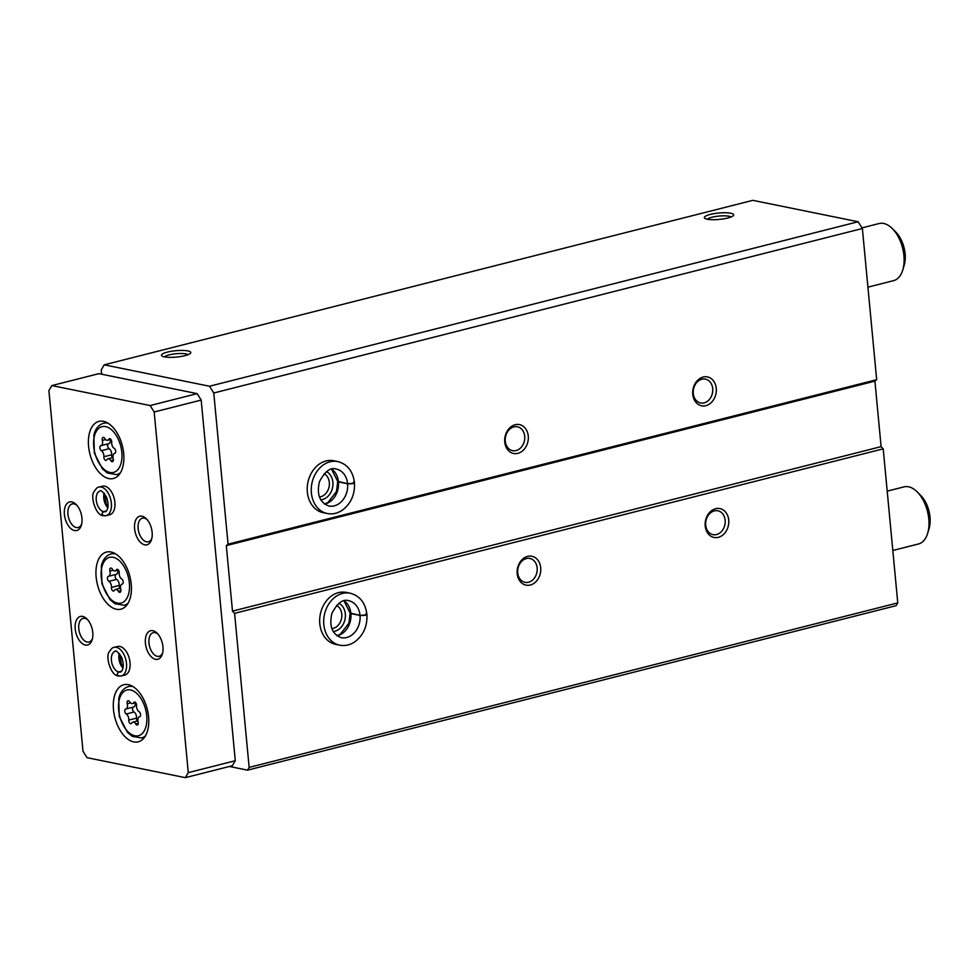 <?xml version="1.0" encoding="UTF-8"?>
<svg xmlns="http://www.w3.org/2000/svg" width="978" height="978" viewBox="0 0 978 978"><rect width="100%" height="100%" fill="white"/><g stroke="black" fill="none" stroke-linecap="round" stroke-linejoin="round"><path stroke-width="1.47" d="M229.427 766.471L247.52 770.151L896.141 605.663L897.767 602.9L883.207 448.853L881.105 446.64L874.919 381.127L876.667 379.696L862.376 228.51L858.122 221.749L752.84 200.343L104.218 364.831L101.247 369.843L101.663 374.219M703.158 377.043A14.731 11.687 101.5 0 0 695.016 401.09A14.731 11.687 101.5 0 0 715.37 395.931A14.731 11.687 101.5 0 0 703.158 377.043M515.149 424.721A14.731 11.687 101.5 0 0 507.007 448.768A14.731 11.687 101.5 0 0 527.362 443.609A14.731 11.687 101.5 0 0 515.149 424.721M327.251 513.511A26.504 21.051 101.5 0 1 311.909 483.34A26.504 21.051 101.5 0 1 337.813 461.555L333.779 460.736A26.504 21.051 101.5 0 0 326.065 460.944A26.504 21.051 101.5 0 0 307.263 487.301A26.504 21.051 101.5 0 0 323.217 512.68L327.251 513.511C332.569 514.501 337.618 513.364 342.422 510.125C350.98 503.572 354.99 494.489 354.476 482.875M862.376 228.51L213.766 392.997L209.512 386.237L104.218 364.831M876.667 379.696L228.057 544.184L213.766 392.997M715.603 508.707A14.731 11.687 101.5 0 0 707.461 532.753A14.731 11.687 101.5 0 0 727.815 527.594A14.731 11.687 101.5 0 0 715.603 508.707M527.594 556.384A14.731 11.687 101.5 0 0 519.452 580.431A14.731 11.687 101.5 0 0 539.807 575.272A14.731 11.687 101.5 0 0 527.594 556.384M339.696 645.174A26.504 21.051 101.5 0 1 324.354 615.003A26.504 21.051 101.5 0 1 350.258 593.218L346.224 592.399A26.504 21.051 101.5 0 0 338.51 592.619A26.504 21.051 101.5 0 0 319.708 618.976A26.504 21.051 101.5 0 0 335.662 644.355L339.696 645.174C345.014 646.165 350.075 645.04 354.88 641.788C363.425 635.235 367.447 626.152 366.921 614.539M883.207 448.853L234.586 613.34L232.483 611.128L226.297 545.614L228.057 544.184M897.767 602.9L249.145 767.388L234.586 613.34M730.737 213.241A14.731 3.203 -5.4 0 0 712.693 213.889A14.731 3.203 -5.4 0 0 704.759 218.29A14.731 3.203 -5.4 0 0 719.282 219.414A14.731 3.203 -5.4 0 0 733.353 215.588A14.731 3.203 -5.4 0 0 730.737 213.241M187.874 350.919A14.731 3.203 -5.4 0 0 169.83 351.554A14.731 3.203 -5.4 0 0 161.896 355.955A14.731 3.203 -5.4 0 0 176.419 357.08A14.731 3.203 -5.4 0 0 190.478 353.254A14.731 3.203 -5.4 0 0 187.874 350.919M858.122 221.749L209.512 386.237M247.52 770.151L249.145 767.388M881.105 446.64L232.483 611.128M874.919 381.127L226.297 545.614M188.106 354.659A12.176 2.641 -5.4 0 0 186.064 353.914A12.176 2.641 -5.4 0 0 173.742 354.012A12.176 2.641 -5.4 0 0 164.487 356.897M730.982 216.994A12.176 2.641 -5.4 0 0 728.94 216.236A12.176 2.641 -5.4 0 0 716.605 216.346A12.176 2.641 -5.4 0 0 707.351 219.231M320.735 499.807A14.731 11.687 101.5 0 0 332.593 487.545A14.731 11.687 101.5 0 0 326.456 471.616M319.403 496.958A12.176 9.67 101.5 0 0 329.085 486.824A12.176 9.67 101.5 0 0 324.134 473.719M333.18 631.47A14.731 11.687 101.5 0 0 345.038 619.208A14.731 11.687 101.5 0 0 338.914 603.279M331.848 628.622A12.176 9.67 101.5 0 0 341.53 618.499A12.176 9.67 101.5 0 0 336.579 605.382M513.866 426.885A12.176 9.67 101.5 0 0 505.235 439A12.176 9.67 101.5 0 0 512.558 450.65A12.176 9.67 101.5 0 0 524.465 440.65A12.176 9.67 101.5 0 0 517.411 426.787A12.176 9.67 101.5 0 0 513.866 426.885M526.311 558.56A12.176 9.67 101.5 0 0 517.68 570.663A12.176 9.67 101.5 0 0 525.003 582.326A12.176 9.67 101.5 0 0 536.91 572.313A12.176 9.67 101.5 0 0 529.856 558.462A12.176 9.67 101.5 0 0 526.311 558.56M701.874 379.207A12.176 9.67 101.5 0 0 693.231 391.322A12.176 9.67 101.5 0 0 700.566 402.973A12.176 9.67 101.5 0 0 712.461 392.973A12.176 9.67 101.5 0 0 705.419 379.109A12.176 9.67 101.5 0 0 701.874 379.207M714.319 510.883A12.176 9.67 101.5 0 0 705.676 522.986A12.176 9.67 101.5 0 0 713.011 534.648A12.176 9.67 101.5 0 0 724.906 524.636A12.176 9.67 101.5 0 0 717.864 510.785A12.176 9.67 101.5 0 0 714.319 510.883M110.807 460.626A2.653 1.504 -104.2 0 0 112.446 461.665A2.653 1.504 -104.2 0 0 113.228 458.658A4.633 2.628 -104.2 0 1 114.622 453.413A4.633 2.628 -104.2 0 1 114.707 453.389A2.653 1.504 -104.2 0 0 114.756 453.389A2.653 1.504 -104.2 0 0 115.673 451.09A2.653 1.504 -104.2 0 0 114.23 448.389A4.633 2.628 -104.2 0 1 111.688 442.3A2.653 1.504 -104.2 0 0 111.064 439.684A2.653 1.504 -104.2 0 0 109.45 438.682A2.653 1.504 -104.2 0 0 108.79 439.256A4.633 2.628 -104.2 0 1 107.629 440.247A4.633 2.628 -104.2 0 1 104.768 438.437A2.653 1.504 -104.2 0 0 103.142 437.398A2.653 1.504 -104.2 0 0 102.348 440.406A4.633 2.628 -104.2 0 1 100.966 445.65A4.633 2.628 -104.2 0 1 100.868 445.662A2.653 1.504 -104.2 0 0 100.82 445.675A2.653 1.504 -104.2 0 0 99.903 447.973A2.653 1.504 -104.2 0 0 101.345 450.675A4.633 2.628 -104.2 0 1 103.888 456.763A2.653 1.504 -104.2 0 0 104.512 459.379A2.653 1.504 -104.2 0 0 106.125 460.381A2.653 1.504 -104.2 0 0 106.785 459.807A4.633 2.628 -104.2 0 1 107.947 458.816A4.633 2.628 -104.2 0 1 110.807 460.626L113.387 459.978M135.697 723.952A2.653 1.504 -104.2 0 0 137.336 724.991A2.653 1.504 -104.2 0 0 138.118 721.996A4.633 2.628 -104.2 0 1 139.512 716.752A4.633 2.628 -104.2 0 1 139.597 716.727A2.653 1.504 -104.2 0 0 139.646 716.715A2.653 1.504 -104.2 0 0 140.563 714.429A2.653 1.504 -104.2 0 0 139.12 711.715A4.633 2.628 -104.2 0 1 136.578 705.627A2.653 1.504 -104.2 0 0 135.954 703.023A2.653 1.504 -104.2 0 0 134.341 702.021A2.653 1.504 -104.2 0 0 133.68 702.583A4.633 2.628 -104.2 0 1 132.519 703.585A4.633 2.628 -104.2 0 1 129.658 701.764A2.653 1.504 -104.2 0 0 128.032 700.737A2.653 1.504 -104.2 0 0 127.238 703.732A4.633 2.628 -104.2 0 1 125.856 708.977A4.633 2.628 -104.2 0 1 125.771 709.001A2.653 1.504 -104.2 0 0 125.722 709.013A2.653 1.504 -104.2 0 0 124.793 711.299A2.653 1.504 -104.2 0 0 126.235 714.013A4.633 2.628 -104.2 0 1 128.79 720.101A2.653 1.504 -104.2 0 0 129.414 722.705A2.653 1.504 -104.2 0 0 131.015 723.708A2.653 1.504 -104.2 0 0 131.688 723.145A4.633 2.628 -104.2 0 1 132.849 722.143A4.633 2.628 -104.2 0 1 135.697 723.952L138.277 723.304M118.338 591.299A2.653 1.504 -104.2 0 0 119.976 592.326A2.653 1.504 -104.2 0 0 120.759 589.331A4.633 2.628 -104.2 0 1 122.152 584.086A4.633 2.628 -104.2 0 1 122.238 584.062A2.653 1.504 -104.2 0 0 122.287 584.049A2.653 1.504 -104.2 0 0 123.204 581.763A2.653 1.504 -104.2 0 0 121.761 579.049A4.633 2.628 -104.2 0 1 119.218 572.961A2.653 1.504 -104.2 0 0 118.595 570.357A2.653 1.504 -104.2 0 0 116.981 569.355A2.653 1.504 -104.2 0 0 116.321 569.917A4.633 2.628 -104.2 0 1 115.159 570.92A4.633 2.628 -104.2 0 1 112.299 569.098A2.653 1.504 -104.2 0 0 110.673 568.071A2.653 1.504 -104.2 0 0 109.878 571.066A4.633 2.628 -104.2 0 1 108.497 576.311A4.633 2.628 -104.2 0 1 108.411 576.335A2.653 1.504 -104.2 0 0 108.362 576.348A2.653 1.504 -104.2 0 0 107.433 578.634A2.653 1.504 -104.2 0 0 108.876 581.348A4.633 2.628 -104.2 0 1 111.431 587.436A2.653 1.504 -104.2 0 0 112.054 590.04A2.653 1.504 -104.2 0 0 113.656 591.042A2.653 1.504 -104.2 0 0 114.328 590.48A4.633 2.628 -104.2 0 1 115.49 589.477A4.633 2.628 -104.2 0 1 118.338 591.299L120.917 590.639M87.042 757.669L185.307 777.657L188.277 772.644L154.182 411.995L150.135 405.552L51.871 385.576L48.9 390.589L82.996 751.238L87.042 757.669M188.277 772.644L235.282 760.725L232.312 765.737L185.307 777.657M235.282 760.725L201.187 400.075L154.182 411.995M201.187 400.075L197.14 393.633L150.135 405.552M197.14 393.633L98.876 373.657L51.871 385.576M128.326 684.661A29.45 16.724 -104.2 0 0 123.79 684.734A29.45 16.724 -104.2 0 0 114.829 717.387A29.45 16.724 -104.2 0 0 138.277 741.825A29.45 16.724 -104.2 0 0 148.069 713.011A29.45 16.724 -104.2 0 0 128.326 684.661M103.436 421.322A29.45 16.724 -104.2 0 0 98.9 421.396A29.45 16.724 -104.2 0 0 89.927 454.061A29.45 16.724 -104.2 0 0 113.387 478.499A29.45 16.724 -104.2 0 0 123.179 449.672A29.45 16.724 -104.2 0 0 103.436 421.322M110.966 551.995A29.45 16.724 -104.2 0 0 106.431 552.069A29.45 16.724 -104.2 0 0 97.47 584.722A29.45 16.724 -104.2 0 0 120.917 609.172A29.45 16.724 -104.2 0 0 130.71 580.345A29.45 16.724 -104.2 0 0 110.966 551.995M121.431 671.287L118.741 671.972C116.785 673.842 116.932 675.187 119.206 675.994A14.731 8.362 -104.2 0 0 121.345 675.932L124.878 675.04A14.731 8.362 -104.2 0 0 129.768 660.627A14.731 8.362 -104.2 0 0 119.903 646.446A14.731 8.362 -104.2 0 0 117.629 646.482L114.108 647.375C112.935 647.167 111.309 648.671 109.23 651.898C105.233 656.434 110.856 675.896 118.338 675.957M106.272 510.993L103.582 511.677C101.626 513.548 101.785 514.893 104.047 515.699A14.731 8.362 -104.2 0 0 106.199 515.638L109.719 514.746A14.731 8.362 -104.2 0 0 114.622 500.333A14.731 8.362 -104.2 0 0 104.744 486.164A14.731 8.362 -104.2 0 0 102.482 486.2L98.949 487.093C97.788 486.873 96.162 488.377 94.084 491.616C90.074 496.139 95.71 515.614 103.191 515.663M152.825 630.688A14.731 8.362 -104.2 0 0 147.213 650.48A14.731 8.362 -104.2 0 0 162.397 653.915A14.731 8.362 -104.2 0 0 157.152 633.243A14.731 8.362 -104.2 0 0 152.825 630.688M142.006 516.188A14.731 8.362 -104.2 0 0 136.382 535.993A14.731 8.362 -104.2 0 0 151.578 539.416A14.731 8.362 -104.2 0 0 146.333 518.756A14.731 8.362 -104.2 0 0 142.006 516.188M82.641 616.409A14.731 8.362 -104.2 0 0 77.017 636.213A14.731 8.362 -104.2 0 0 92.201 639.636A14.731 8.362 -104.2 0 0 86.969 618.976A14.731 8.362 -104.2 0 0 82.641 616.409M71.822 501.922A14.731 8.362 -104.2 0 0 66.198 521.714A14.731 8.362 -104.2 0 0 81.382 525.149A14.731 8.362 -104.2 0 0 76.137 504.477A14.731 8.362 -104.2 0 0 71.822 501.922M76.92 505.333A12.176 6.919 -104.2 0 0 74.084 503.89A12.176 6.919 -104.2 0 0 72.213 503.914A12.176 6.919 -104.2 0 0 68.497 517.411A12.176 6.919 -104.2 0 0 78.203 527.521A12.176 6.919 -104.2 0 0 81.663 524.025M87.751 619.82A12.176 6.919 -104.2 0 0 84.903 618.377A12.176 6.919 -104.2 0 0 83.032 618.402A12.176 6.919 -104.2 0 0 79.328 631.91A12.176 6.919 -104.2 0 0 89.022 642.008A12.176 6.919 -104.2 0 0 92.482 638.524M147.116 519.599A12.176 6.919 -104.2 0 0 144.279 518.157A12.176 6.919 -104.2 0 0 142.397 518.181A12.176 6.919 -104.2 0 0 138.693 531.69A12.176 6.919 -104.2 0 0 148.387 541.788A12.176 6.919 -104.2 0 0 151.859 538.303M157.935 634.099A12.176 6.919 -104.2 0 0 155.099 632.644A12.176 6.919 -104.2 0 0 153.228 632.68A12.176 6.919 -104.2 0 0 149.512 646.177A12.176 6.919 -104.2 0 0 159.206 656.287A12.176 6.919 -104.2 0 0 162.678 652.791M892.816 550.48L918.501 543.964A29.45 16.724 -104.2 0 0 927.682 533.255A29.45 16.724 -104.2 0 0 917.205 491.91A29.45 16.724 -104.2 0 0 908.55 486.799A29.45 16.724 -104.2 0 0 904.014 486.873L887.205 491.127M927.682 533.255L929.1 528.499A23.558 13.374 -104.2 0 0 920.714 495.418L917.205 491.91M867.926 287.153L893.611 280.637A29.45 16.724 -104.2 0 0 902.792 269.916A29.45 16.724 -104.2 0 0 892.315 228.583A29.45 16.724 -104.2 0 0 883.66 223.461A29.45 16.724 -104.2 0 0 879.124 223.534L861.985 227.886M902.792 269.916L904.21 265.16A23.558 13.374 -104.2 0 0 895.824 232.092L892.315 228.583M116.027 574.404A2.653 1.504 -104.2 0 0 115.196 576.739A2.653 1.504 -104.2 0 0 116.639 579.379A4.633 2.628 -104.2 0 1 119.182 585.467A2.653 1.504 -104.2 0 0 119.988 588.34M108.582 576.286L116.162 574.367A4.633 2.628 -104.2 0 0 116.248 574.355A4.633 2.628 -104.2 0 0 117.849 570.235M133.387 707.07A2.653 1.504 -104.2 0 0 132.556 709.405A2.653 1.504 -104.2 0 0 133.998 712.045A4.633 2.628 -104.2 0 1 136.541 718.133A2.653 1.504 -104.2 0 0 137.348 721.006M125.942 708.952L133.521 707.033A4.633 2.628 -104.2 0 0 133.607 707.021A4.633 2.628 -104.2 0 0 135.208 702.901M108.497 443.743A2.653 1.504 -104.2 0 0 107.666 446.078A2.653 1.504 -104.2 0 0 109.108 448.706A4.633 2.628 -104.2 0 1 111.651 454.794A2.653 1.504 -104.2 0 0 112.446 457.68M101.052 445.626L108.631 443.706A4.633 2.628 -104.2 0 0 108.717 443.682A4.633 2.628 -104.2 0 0 110.318 439.562M106.321 510.956L103.509 511.665C101.504 513.523 101.602 514.856 103.802 515.65M121.468 671.238L118.668 671.947C116.651 673.818 116.749 675.15 118.961 675.945M331.518 469.171L337.691 481.359L347.569 483.658C352.545 483.658 354.574 483.046 353.657 481.848M324.562 504.122A18.851 14.963 101.5 0 0 338.461 481.922L337.703 481.531L336.493 491.506L327.728 502.729L324.427 504.037M338.461 481.922L347.581 483.768C352.569 483.939 354.611 483.511 353.718 482.484M343.963 600.834L350.136 613.035L360.014 615.321C364.99 615.321 367.019 614.722 366.102 613.512M337.007 635.798A18.851 14.963 101.5 0 0 350.906 613.585L350.148 613.194L348.938 623.169L340.173 634.392L336.872 635.7M350.906 613.585L360.026 615.443C365.014 615.602 367.056 615.174 366.163 614.147M105.624 426.628A23.558 13.374 -104.2 0 0 96.712 458.511A23.558 13.374 -104.2 0 0 121.027 463.45A23.558 13.374 -104.2 0 0 105.624 426.628M130.514 689.967A23.558 13.374 -104.2 0 0 121.602 721.837A23.558 13.374 -104.2 0 0 145.918 726.788A23.558 13.374 -104.2 0 0 130.514 689.967M113.155 557.301A23.558 13.374 -104.2 0 0 104.243 589.172A23.558 13.374 -104.2 0 0 128.558 594.123A23.558 13.374 -104.2 0 0 113.155 557.301M115.685 553.939A26.504 15.049 -104.2 0 0 115.233 553.841A26.504 15.049 -104.2 0 0 111.15 553.903C106.272 555.345 103.008 559.282 101.382 565.712L101.908 583.829L109.964 599.575L114.903 603.683L124.182 605.296A26.504 15.049 -104.2 0 0 128.155 603.108M108.155 423.278A26.504 15.049 -104.2 0 0 107.702 423.168A26.504 15.049 -104.2 0 0 103.619 423.242C98.729 424.684 95.477 428.621 93.851 435.051L94.365 453.169L102.433 468.914L107.372 473.01L116.651 474.636A26.504 15.049 -104.2 0 0 120.624 472.435M133.045 686.605A26.504 15.049 -104.2 0 0 132.592 686.507A26.504 15.049 -104.2 0 0 128.509 686.568C123.631 688.011 120.367 691.947 118.741 698.378L119.267 716.495L127.323 732.241L132.262 736.348L141.553 737.962A26.504 15.049 -104.2 0 0 145.514 735.774M119.182 585.467L111.431 587.436M116.639 579.379L108.876 581.348M113.191 570.223L109.878 571.066M117.837 569.538L116.321 569.917M136.541 718.133L128.79 720.101M133.998 712.045L126.235 714.013M130.551 702.889L127.238 703.732M135.196 702.204L133.68 702.583M111.651 454.794L103.888 456.763M109.108 448.706L101.345 450.675M105.661 439.562L102.348 440.406M110.306 438.865L108.79 439.256M103.472 515.724L106.199 515.638A14.731 8.362 -104.2 0 0 110.685 499.306A14.731 8.362 -104.2 0 0 98.949 487.093M104.133 493.205A10.599 6.027 -104.2 0 0 107.837 507.79M103.582 511.677A10.599 6.027 -104.2 0 0 105.184 511.641C105.184 512.57 110.71 508.878 106.455 496.946C102.556 491.457 100.392 489.513 99.964 491.09A10.599 6.027 -104.2 0 0 96.443 501.433A10.599 6.027 -104.2 0 0 103.509 511.665M118.619 676.006L121.345 675.932A14.731 8.362 -104.2 0 0 125.832 659.6A14.731 8.362 -104.2 0 0 114.108 647.375M119.279 653.5A10.599 6.027 -104.2 0 0 122.983 668.084M118.741 671.972A10.599 6.027 -104.2 0 0 120.331 671.935C120.331 672.864 125.869 669.172 121.614 657.228C117.702 651.751 115.538 649.795 115.123 651.372A10.599 6.027 -104.2 0 0 111.59 661.727A10.599 6.027 -104.2 0 0 118.668 671.947M338.449 481.799A18.851 14.963 101.5 0 0 331.676 469.134M347.569 483.658A18.851 14.963 101.5 0 0 336.298 469.061C330.637 467.056 325.026 471.262 319.451 481.702C316.542 494.355 319.647 502.46 328.779 506.005A18.851 14.963 101.5 0 0 347.581 483.768M350.894 613.475A18.851 14.963 101.5 0 0 344.122 600.798M360.014 615.321A18.851 14.963 101.5 0 0 348.743 600.724C343.082 598.719 337.471 602.937 331.897 613.365C328.987 626.03 332.092 634.123 341.224 637.668A18.851 14.963 101.5 0 0 360.026 615.443M114.23 553.132L111.15 553.903M127.262 604.514L124.182 605.296M106.7 422.459L103.619 423.242M119.732 473.853L116.651 474.636M131.59 685.798L128.509 686.568M144.622 737.18L141.553 737.962M120.551 588.194L115.49 589.477M116.248 574.355L108.497 576.311M118.411 570.088L115.159 570.92M137.91 720.859L132.849 722.143M133.607 707.021L125.856 708.977M135.771 702.754L132.519 703.585M113.008 457.533L107.947 458.816M108.717 443.682L100.966 445.65M110.881 439.415L107.629 440.247M104.683 493.878L106.211 503.878L107.996 506.946M119.829 654.172L121.37 664.172L123.142 667.228M337.813 461.555C347.3 464.134 352.838 471.054 354.415 482.288M350.258 593.218C359.745 595.81 365.283 602.717 366.86 613.952"/></g></svg>
